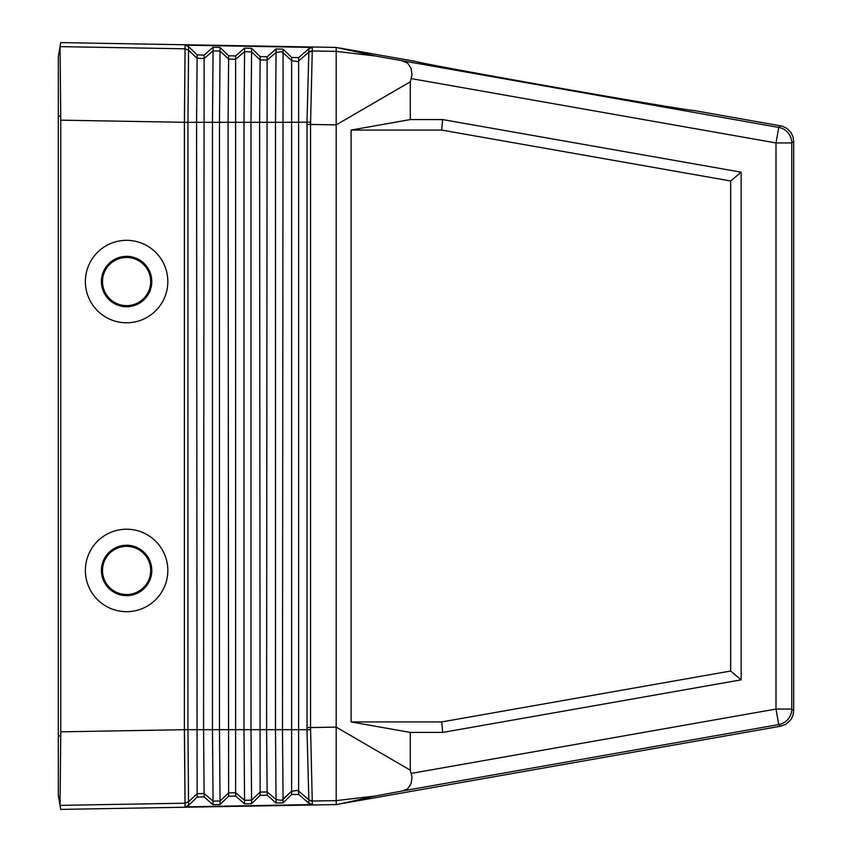 <?xml version="1.0" encoding="UTF-8"?>
<svg xmlns="http://www.w3.org/2000/svg" width="852" height="852" viewBox="0 0 852 852"><rect width="100%" height="100%" fill="white"/><g stroke="black" fill="none" stroke-linecap="round" stroke-linejoin="round"><path stroke-width="1.28" d="M312.343 47.297L310.543 124.445L336.189 124.882L336.189 51.376L375.583 56.03L778.739 127.427A15.762 15.762 50 0 1 791.764 142.944L793.681 141.325L793.681 710.674L792.956 715.414L790.837 719.716L785.81 724.317L780.666 726.192L339.554 804L375.583 795.97L402.708 790.901L778.739 724.573L780.666 726.192M402.708 61.099L407.65 63.123L411.026 68.256L412.038 74.88L410.281 81.813L336.189 124.882L336.189 727.118L410.281 770.187L410.281 732.432L442.678 732.432L441.762 721.921L351.109 721.921L410.281 732.432M402.708 790.901L407.65 788.877L411.026 783.744L412.038 777.13L410.281 770.187M410.281 81.813L410.281 119.568L442.614 119.568L441.698 130.079L730.654 180.986L730.654 671.025L441.762 721.921M442.678 732.432L741.155 679.843L741.155 172.168L442.614 119.568M188.569 805.523L187.941 729.674L184.458 729.695L185.054 803.191L188.569 801.764L197.121 793.702L197.121 797.099L188.569 805.385L185.054 806.855L312.343 804.565L308.861 803.287L298.626 794.362L291.618 794.554L283.077 802.829L276.08 803.021L267.123 795.214L260.126 795.395L251.574 803.681L244.577 803.862L235.621 796.056L228.624 796.247L220.072 804.522L213.075 804.714L204.118 796.908L197.121 797.099M312.343 804.703L310.543 727.555L336.189 727.118L336.189 800.624L375.583 795.97M336.189 800.209L336.189 804.586L339.554 804M351.109 721.921L351.109 130.079L410.281 119.568M310.511 122.166L275.494 122.326L276.08 52.483L267.123 60.087L266.601 729.674L275.494 729.674L275.494 122.326L212.457 122.326L212.457 729.674L187.941 729.674L187.941 122.326L184.458 122.305L185.054 48.809L60.045 46.626L58.319 56.456L58.319 795.544L60.758 809.4L336.189 804.586M213.075 804.714L213.075 801.125L220.072 800.944L228.624 792.903L235.621 792.722L235.621 59.278L244.577 51.674L243.981 122.326L243.981 729.674L212.457 729.674L213.075 801.125L204.118 793.521L203.575 729.674L204.118 58.479L213.075 50.875L212.457 122.326L187.941 122.326L188.569 50.236L185.054 48.809L184.383 122.294L184.383 729.706L60.769 731.836L60.045 805.374L60.748 809.325L58.319 794.533M60.769 731.836L60.769 120.164L184.458 122.305L184.383 729.706L185.054 806.993M310.511 729.834L306.986 729.674L307.018 727.555L310.543 727.555L310.543 124.445L307.018 124.445L306.986 122.326L308.839 52.217L312.343 50.95M126.597 529.22A41.226 41.226 0 0 0 85.37 570.446A41.226 41.226 0 0 0 126.597 611.672A41.226 41.226 0 0 0 167.823 570.446A41.226 41.226 0 0 0 126.597 529.22M126.597 322.78A41.226 41.226 0 0 1 85.37 281.554A41.226 41.226 0 0 1 126.597 240.328A41.226 41.226 0 0 1 167.823 281.554A41.226 41.226 0 0 1 126.597 322.78M126.597 306.741A25.187 25.187 0 0 1 101.409 281.554A25.187 25.187 0 0 1 126.597 256.356A25.187 25.187 0 0 1 151.794 281.554A25.187 25.187 0 0 1 126.597 306.741M126.597 594.536A24.09 24.09 0 0 0 150.687 570.446A24.09 24.09 0 0 0 126.597 546.356A24.09 24.09 0 0 0 102.506 570.446A24.09 24.09 0 0 0 126.597 594.536M126.597 595.644A25.187 25.187 0 0 0 151.794 570.446A25.187 25.187 0 0 0 126.597 545.259A25.187 25.187 0 0 0 101.409 570.446A25.187 25.187 0 0 0 126.597 595.644M441.698 130.079L351.109 130.079M60.045 46.626L60.769 120.164M741.155 679.843L730.654 671.025M730.654 180.986L741.155 172.168M336.189 800.624L312.333 801.029A5.25 5.25 158.5 0 1 308.839 799.783L306.986 729.674L282.491 729.674L283.077 799.336L291.618 791.295L291.618 794.554M297.561 61.589L291.629 60.705L297.561 61.589L298.626 60.886L298.626 791.114L297.561 790.411L291.618 791.295L291.618 57.446L283.077 49.171L276.08 48.979L267.123 56.786L260.126 56.605L251.574 48.319L244.577 48.138L235.621 55.944L228.624 55.753L220.072 47.478L213.075 47.286L204.118 55.092L197.121 54.901L188.569 46.615L185.054 45.145L185.054 48.809M267.123 56.786L267.123 60.087L260.126 59.906L259.594 122.326L260.126 792.094L267.123 791.913L266.601 729.674L250.978 729.674L251.574 800.145L260.126 792.094L260.126 795.395M235.621 796.056L235.621 792.722L244.577 800.326L243.981 729.674L250.978 729.674L250.978 122.326L251.574 51.855L260.126 59.906L260.126 56.605M308.839 799.783L298.626 791.114L298.626 794.362M244.577 803.862L244.577 800.326L251.574 800.145L251.574 803.681M267.123 795.214L267.123 791.913L276.08 799.517L281.501 800.369L283.077 799.346L283.077 802.829M276.08 803.021L275.494 729.674L282.491 729.674L283.077 52.664L291.629 60.705L283.077 52.664L283.077 49.171M312.343 801.05L308.861 799.804L308.861 803.425M336.189 51.791L336.189 47.414L375.583 56.03M213.075 47.286L213.075 50.875L220.072 51.056L228.624 59.097L228.624 55.753M185.054 45.145L312.343 47.435L308.861 48.713L298.626 57.638L291.618 57.446M188.569 46.615L188.569 50.236L197.121 58.298L197.121 54.901M235.621 55.944L235.621 59.278L228.624 59.097L228.08 122.326L228.624 796.247M298.626 57.638L298.626 60.886L308.861 52.196L308.861 48.575M244.577 48.138L244.577 51.674L251.574 51.855L251.574 48.319M276.08 48.979L276.08 52.483L281.501 51.631L283.077 52.654L281.501 51.631M793.681 141.325L792.956 136.586L790.837 132.284L786.96 128.418L782.008 126.107L694.572 110.622C685.998 109.876 639.373 102.07 554.695 87.213C470.048 72.196 423.561 63.581 415.243 61.355L339.554 48M126.597 257.464A24.09 24.09 0 0 1 150.687 281.554A24.09 24.09 0 0 1 126.597 305.644A24.09 24.09 0 0 1 102.506 281.554A24.09 24.09 0 0 1 126.597 257.464M336.189 47.414L60.758 42.6L60.055 46.572M60.013 50.811L60.023 52.473M60.013 801.029L60.023 799.645M60.045 805.374L185.054 803.191M411.186 78.597L776.002 142.944L791.764 142.944L791.764 709.056L793.681 710.674M411.186 773.403L776.002 709.056L778.739 724.573A15.762 15.762 130 0 0 791.764 709.056L776.002 709.056L776.002 142.944L778.739 127.427L780.666 125.808M58.319 735.904L60.748 735.904M58.319 116.096L60.748 116.096M204.118 55.092L204.118 58.479L197.121 58.298L196.567 122.326L197.121 793.702L204.118 793.521L204.118 796.908M220.072 47.478L219.465 122.326L219.465 729.674L220.072 804.522M307.018 727.555L307.018 124.445M336.189 51.376L312.333 50.971A5.25 5.25 -158.5 0 0 308.839 52.217M260.744 60.407L256.761 56.733M297.561 790.411L291.629 791.295L281.501 800.369M260.744 791.593L256.761 795.267M58.319 56.456L60.748 42.675"/></g></svg>
